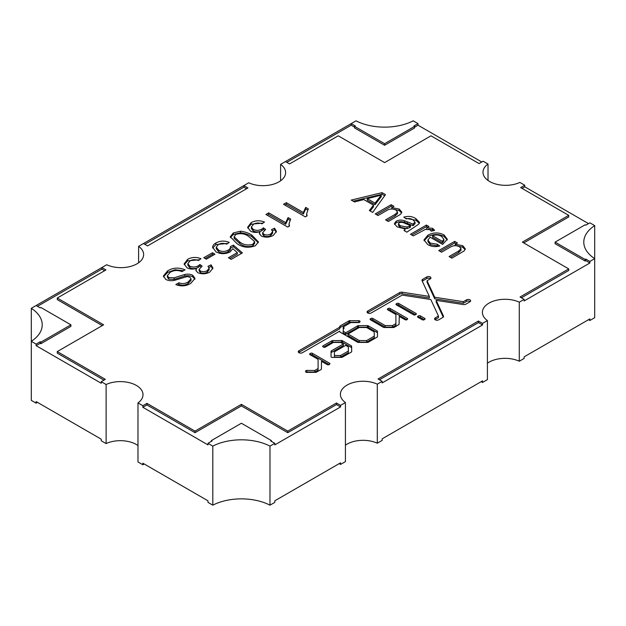 <?xml version="1.0" encoding="UTF-8"?>
<svg xmlns="http://www.w3.org/2000/svg" width="626" height="626" viewBox="0 0 626 626"><rect width="100%" height="100%" fill="white"/><g stroke="black" fill="none" stroke-linecap="round" stroke-linejoin="round"><path stroke-width="0.94" d="M331.42 350.826L343.345 344.018L343.345 345.591L331.42 352.399L331.42 350.826A1.252 0.728 0 0 0 331.044 351.342L331.044 356.695A1.252 0.728 0 0 0 331.412 357.203A1.252 0.728 0 0 0 332.32 357.415L341.593 357.344A1.252 0.728 0 0 0 342.453 357.133L351.319 352.094A1.252 0.728 0 0 0 351.695 351.577A1.252 0.728 0 0 0 351.695 351.569L351.624 346.334A1.252 0.728 0 0 0 351.256 345.826L342.461 340.747A1.252 0.728 0 0 0 341.553 340.536L332.688 340.614A1.252 0.728 0 0 0 331.827 340.826L323.032 345.826A1.252 0.728 0 0 0 322.656 346.342A1.252 0.728 0 0 0 323.024 346.851L323.032 345.826M305.543 371.711L305.543 371.601A1.252 0.728 0 0 0 305.543 371.656A1.252 0.728 0 0 0 305.911 372.165A1.252 0.728 0 0 0 306.803 372.384L315.606 372.345A1.252 0.728 0 0 0 316.466 372.134L321.036 369.575A1.252 0.728 0 0 0 321.42 369.058L321.474 361.312L327.257 364.645A1.252 0.728 0 0 0 329.12 364.59L329.667 364.199A1.252 0.728 0 0 0 329.941 363.745A1.252 0.728 0 0 0 329.573 363.229L312.39 353.307A1.252 0.728 0 0 0 310.613 353.307L310.003 353.667A1.252 0.728 0 0 0 309.635 354.175A1.252 0.728 0 0 0 310.003 354.684L310.003 353.667M367.767 312.992A2.41 1.393 0 0 0 371.171 312.992L402.174 295.096L430.79 299.518L438.45 316.044L435.281 317.875A2.41 1.393 0 0 0 434.569 318.861A2.41 1.393 0 0 0 435.281 319.839A2.41 1.393 0 0 0 438.685 319.839L442.848 317.437A2.41 1.393 0 0 0 443.552 316.459A2.41 1.393 0 0 0 443.474 316.099L436.165 300.355L463.436 304.572A2.41 1.393 0 0 0 465.76 304.213L469.923 301.81A2.41 1.393 0 0 0 470.627 300.824A2.41 1.393 0 0 0 469.14 299.541A2.41 1.393 0 0 0 466.511 299.838L463.334 301.677L434.726 297.248L427.057 280.73L430.234 278.891A2.41 1.393 0 0 0 430.938 277.913A2.41 1.393 0 0 0 429.452 276.622A2.41 1.393 0 0 0 426.822 276.927L422.66 279.329A2.41 1.393 0 0 0 421.955 280.315A2.41 1.393 0 0 0 422.041 280.675L429.342 296.419L402.08 292.193A2.41 1.393 0 0 0 399.748 292.553L367.767 311.02A2.41 1.393 0 0 0 367.055 312.006A2.41 1.393 0 0 0 367.767 312.992M298.954 352.72A2.41 1.393 0 0 0 302.366 352.72L339.777 331.115L339.777 331.655A1.252 0.728 0 0 0 340.145 332.163L357.532 342.203A1.252 0.728 0 0 0 358.424 342.414L367.423 342.414A1.252 0.728 0 0 0 368.307 342.203L377.11 337.124A1.252 0.728 0 0 0 377.47 336.616L377.47 331.42A1.252 0.728 0 0 0 377.11 330.904L368.307 325.825A1.252 0.728 0 0 0 367.415 325.614L358.479 325.653A1.252 0.728 0 0 0 357.595 325.872L345.802 332.75L343.173 331.232L343.353 329.057A2.41 1.393 0 0 0 344.057 328.071A2.41 1.393 0 0 0 343.204 327.007L350.763 322.57L358.69 322.57A1.252 0.728 0 0 0 359.942 321.913L360.013 321.482A1.252 0.728 0 0 0 360.013 321.42A1.252 0.728 0 0 0 358.768 320.692L349.84 320.653A1.252 0.728 0 0 0 348.94 320.864L340.145 325.943A1.252 0.728 0 0 0 339.777 326.459L339.777 327.179L298.954 350.748A2.41 1.393 0 0 0 298.25 351.734A2.41 1.393 0 0 0 298.954 352.72M417.886 317.28A1.252 0.728 0 0 0 417.902 317.288L422.339 319.769A1.252 0.728 0 0 0 424.092 319.761L424.71 319.409A1.252 0.728 0 0 0 425.077 318.9A1.252 0.728 0 0 0 424.71 318.384L420.343 315.864A1.252 0.728 0 0 0 418.567 315.864L417.886 316.263A1.252 0.728 0 0 0 417.519 316.772A1.252 0.728 0 0 0 417.886 317.28L417.886 316.263M354.598 127.156L351.194 125.192L351.194 123.619L285.456 161.571L289.548 163.926L338.236 135.819L384.607 162.596L430.978 135.819L479.062 163.582L483.147 161.218L488.014 164.028A22.661 13.083 0 0 0 482.99 172.244A22.661 13.083 0 0 0 495.878 184.044A22.661 13.083 0 0 0 519.885 182.424L524.752 185.233L520.66 187.597L568.737 215.352L522.366 242.129L568.737 268.898L520.049 297.014L524.142 299.369L519.283 302.178A22.661 13.083 0 0 0 495.276 300.558A22.661 13.083 0 0 0 482.388 312.366A22.661 13.083 0 0 0 487.411 320.582L482.544 323.392L478.452 321.028L378.065 378.988L382.157 381.344L377.29 384.153A22.661 13.083 0 0 0 353.291 382.533A22.661 13.083 0 0 0 340.395 394.341A22.661 13.083 0 0 0 345.427 402.557L340.56 405.366L336.467 403.003L287.764 431.118L241.393 404.349L195.022 431.118L146.938 403.363L142.853 405.726L137.986 402.917L137.986 461.972L142.853 464.782L144.215 463.999M137.986 402.917A22.661 13.083 0 0 0 143.01 394.701A22.661 13.083 0 0 0 136.374 385.444A22.661 13.083 0 0 0 106.115 384.513L101.248 381.704L101.248 383.284L36.12 345.677L36.12 344.104L31.3 341.319L31.3 400.382L36.12 403.167L36.12 401.587L101.248 439.194L101.248 440.767L106.115 443.576A22.661 13.083 180 0 1 136.374 444.507A22.661 13.083 180 0 1 137.986 445.54M36.12 403.167L37.482 402.377M487.411 363.213A22.661 13.083 180 0 1 519.283 361.241L524.142 358.432L524.142 356.859L589.88 318.908L589.88 320.481L594.7 317.695L594.7 258.64L589.88 261.418L585.787 259.054L585.107 259.454L555.098 242.129L585.107 224.804L585.787 225.196L589.88 222.833L594.7 225.618A42.92 24.782 0 0 0 583.784 242.129A42.92 24.782 0 0 0 594.7 258.64L594.7 225.618M481.183 381.664L482.544 382.447L487.411 379.638L487.411 320.582M345.427 445.188A22.661 13.083 180 0 1 377.29 443.216L382.157 440.407L382.157 438.834L482.544 380.874L482.544 382.447M339.198 463.639L340.56 464.422L345.427 461.612L345.427 402.557M588.518 319.69L589.88 320.481M351.194 123.619L355.286 125.975L354.598 126.374L384.607 143.698L414.615 126.374L413.935 125.975L418.019 123.619L413.199 120.834A42.92 24.782 0 0 1 356.014 120.834L280.589 164.372L280.589 180.804M31.3 308.305L31.3 341.319A42.92 24.782 0 0 0 42.216 324.808A42.92 24.782 0 0 0 31.3 308.305L106.733 264.751A22.661 13.083 0 0 0 130.74 266.371A22.661 13.083 0 0 0 143.628 254.563A22.661 13.083 0 0 0 138.604 246.347L248.718 182.776A22.661 13.083 0 0 0 272.725 184.396A22.661 13.083 0 0 0 285.613 172.588A22.661 13.083 0 0 0 280.589 164.372M36.12 344.104L40.213 341.741L40.893 342.132L70.902 324.816L40.893 307.491L40.213 307.882L36.12 305.519L101.874 267.56L105.966 269.923L57.263 298.039L103.634 324.816L57.263 351.585L105.34 379.34L101.248 381.704M243.858 185.586L143.471 243.545L147.564 245.901L247.951 187.949L243.858 185.586L243.858 187.158L246.581 188.731M206.306 259.203L214.976 254.195L212.464 252.74L203.786 257.748L206.306 259.203M199.123 269.337L199.123 270.909L200.383 272.545L200.383 270.972L199.123 269.337L202.128 266.136L199.921 264.501L198.231 265.823C195.453 267.318 192.597 267.404 189.67 266.073L187.87 263.616L187.87 265.189L189.67 267.646L189.67 266.073M200.383 270.972C202.769 271.974 205.046 271.864 207.229 270.62L209.147 268.225L207.981 266.308L211.064 264.853L212.926 268.069L209.851 272.013C205.97 274.172 201.916 274.376 197.683 272.639L195.844 270.08L196.47 268.343C192.988 269.509 189.78 269.29 186.853 267.678L184.146 263.89L187.636 259.32C191.846 257.059 196.298 256.863 200.993 258.718L198.473 260.494C195.469 259.328 192.667 259.438 190.054 260.831L187.87 263.616M372.634 212.417L385.475 194.631L382.048 192.651L351.249 200.07L354.527 201.963L363.823 199.577L373.487 205.156L369.356 210.524L372.634 212.417M212.629 247.223L216.025 251.895C220.673 254.219 225.344 254.242 230.039 251.965L232.802 248.686L237.309 252.607L228.412 257.748L231.205 259.367L242.395 252.904L233.443 245.149L230.368 246.605C230.665 247.974 229.945 249.148 228.2 250.11C225.047 251.84 221.87 251.863 218.662 250.181L216.267 247.176L216.267 248.749L218.662 251.754L218.662 250.181M212.684 247.919C212.417 245.995 213.489 244.351 215.907 242.998C220.109 240.697 224.562 240.501 229.249 242.403L226.729 244.179C223.803 242.974 221.033 243.068 218.411 244.461L216.267 247.176M230.454 248.765L230.368 246.605M289.032 223.865L290.66 219.061L288.077 217.574L285.699 222.66L268.695 212.84L265.901 214.46L287.725 227.058L289.525 226.017L289.032 223.865L289.095 226.268M391.751 208.959L391.751 207.605L393.973 206.322L391.18 204.71L375.232 213.912L378.026 215.532L386.578 210.594C389.521 208.693 392.651 208.521 395.968 210.062L397.51 211.995L397.51 213.576L395.1 215.97L386.946 220.681M391.751 207.605L399.247 209.045L401.829 212.191L400.601 214.28L388.378 221.502L385.585 219.89L395.1 214.397L397.51 211.995M412.988 224.085L415.046 222.042L412.87 219.82C411.008 218.529 408.817 218.224 406.282 218.92L403.77 217.144C408.324 215.814 412.37 216.322 415.899 218.662L419.569 222.52L418.598 224.249L406.845 232.168L404.044 230.548L405.163 228.936L397.087 226.855L394.38 223.678L396.242 221.166C398.817 219.906 401.595 219.765 404.568 220.751L412.988 224.085L412.988 225.657L415.046 223.623L415.046 222.285M415.046 223.623L415.046 222.042M427.926 240.055L430.07 237.176L442.645 244.437L447.324 239.226L444.014 234.891C438.513 232.207 433.114 232.316 427.832 235.235L423.998 239.907L427.668 244.516C431.173 246.644 435.203 247.145 439.773 246.01L437.308 244.257L430.242 243.091L427.926 240.055L427.926 241.628L430.242 244.664L430.242 243.091M370.42 319.8L370.42 318.783A1.252 0.728 0 0 0 370.06 319.291A1.252 0.728 0 0 0 370.42 319.8L383.378 327.281A1.252 0.728 0 0 0 384.254 327.492L393.331 327.531A1.252 0.728 0 0 0 394.239 327.312L398.739 324.636A1.252 0.728 0 0 0 399.091 324.143L399.263 316.373L405.069 319.722A1.252 0.728 0 0 0 406.955 319.643L407.37 319.33A1.252 0.728 0 0 0 407.62 318.9A1.252 0.728 0 0 0 407.252 318.384L390.061 308.462A1.252 0.728 0 0 0 388.292 308.462L387.744 308.774A1.252 0.728 0 0 0 387.377 309.291A1.252 0.728 0 0 0 387.744 309.8L387.744 308.774M370.42 318.783L371.038 318.423A1.252 0.728 0 0 1 372.806 318.423L385.193 325.575L392.486 325.575L395.906 323.665L395.906 314.51L387.744 309.8M323.024 346.851L323.501 347.125A1.252 0.728 0 0 0 325.277 347.125L333.431 342.422L340.646 342.453L343.345 344.018M305.543 371.601L305.613 371.093A1.252 0.728 0 0 1 306.881 370.42L314.8 370.498L318.094 368.526L318.094 359.355L310.003 354.684M396.336 303.813A1.252 0.728 0 0 0 395.968 304.33A1.252 0.728 0 0 0 396.336 304.839L396.336 303.813L396.954 303.461A1.252 0.728 0 0 1 398.723 303.461L415.977 313.423A1.252 0.728 0 0 1 416.345 313.939A1.252 0.728 0 0 1 415.977 314.448L415.367 314.8A1.252 0.728 0 0 1 413.59 314.8L396.336 304.839M306.662 213.685L308.289 208.888L305.707 207.394L303.328 212.488L286.325 202.667L283.523 204.279L305.347 216.878L307.147 215.845L306.662 213.685L306.717 216.087M455.258 245.619L455.258 244.273L457.481 242.99L454.687 241.378L438.74 250.58L441.533 252.2L450.086 247.262C453.028 245.361 456.166 245.189 459.484 246.73L461.018 248.663L461.018 250.244L458.615 252.638L450.454 257.349M455.258 244.273L462.755 245.713L465.337 248.858L464.109 250.948L451.886 258.17L449.092 256.558L458.615 251.057L461.018 248.663M431.298 231.205L434.632 230.337L432.636 228.318L426.721 227.801L428.943 226.51L426.431 225.063L410.484 234.265L413.277 235.885L425.398 229.406L429.999 229.703L431.298 231.205M262.63 232.669L262.63 234.241L263.898 235.877L263.898 234.304L262.63 232.669L265.643 229.468L263.436 227.833L261.738 229.155C258.961 230.65 256.104 230.736 253.186 229.406L251.386 226.948L251.386 228.521L253.186 230.986L253.186 229.406M263.898 234.304C266.277 235.313 268.562 235.196 270.745 233.952L272.654 231.557L271.496 229.64L274.571 228.185L276.434 231.401L273.359 235.353C269.477 237.504 265.424 237.716 261.191 235.971L259.36 233.412L259.978 231.675C256.496 232.841 253.287 232.622 250.361 231.01L247.661 227.222L251.143 222.653C255.353 220.391 259.806 220.195 264.501 222.05L261.981 223.826C258.976 222.66 256.175 222.77 253.569 224.163L251.386 226.948M233.302 232.95L240.572 231.182C244.977 231.776 248.71 233.06 251.762 235.047L258.421 241.933L255.408 245.713C248.679 248.248 242.52 247.552 236.933 243.608L230.282 236.745L233.302 232.95L233.302 234.531L240.572 232.762L240.572 231.182M189.897 277.193L187.119 276.567L174.936 280.221C171.547 281.066 168.496 280.8 165.773 279.415L163.394 276.011L167.619 270.878C173.073 267.568 178.887 267.232 185.046 269.861L181.963 271.637C177.854 269.931 173.95 270.142 170.264 272.255L167.369 275.612L168.707 277.553L174.138 277.819L184.748 274.485C187.737 273.828 190.414 274.102 192.777 275.299L194.999 278.413L190.766 283.359C186.157 286.215 181.172 286.622 175.812 284.564L178.887 282.788C182.252 284.04 185.335 283.774 188.129 281.974L191.04 278.844L189.897 277.193M274.806 443.325L269.986 446.111A42.92 24.782 0 0 0 212.801 446.111L207.981 443.325L212.065 440.962L211.385 440.571L241.393 423.246L271.402 440.571L270.722 440.962L274.806 443.325L274.806 444.898L340.56 406.939L340.56 405.366M106.115 384.513L106.115 443.576M269.986 446.111L269.986 505.166L274.806 502.381L274.806 500.808L340.56 462.849L340.56 464.422M522.021 188.387L524.752 186.806L524.752 185.233M524.752 186.806L588.518 223.623M138.604 246.347L138.604 262.779M212.801 446.111L212.801 505.166L207.981 502.381L207.981 500.808L142.853 463.209L142.853 464.782M142.853 405.726L142.853 407.299L207.981 444.898L207.981 443.325M212.801 505.166A42.92 24.782 180 0 1 269.986 505.166M377.29 384.153L377.29 443.216M379.434 379.771L478.452 322.601L482.544 324.964L382.157 382.924L382.157 381.344M482.544 324.964L482.544 323.392M519.283 302.178L519.283 361.241M589.88 261.418L589.88 262.998L524.142 300.95L524.142 299.369M488.014 164.028L488.014 180.46M481.785 162.001L418.019 125.192L418.019 123.619M303.328 212.488L303.328 214.061L286.325 204.24L284.893 205.07M286.325 204.24L286.325 202.667M303.328 214.061L305.707 208.974L305.707 207.394M307.601 210.062L305.707 208.974M396.814 305.12L396.954 303.461M415.5 314.721L398.723 305.034A1.252 0.728 0 0 0 396.954 305.034M418.371 317.554L418.567 315.864M424.232 319.683L420.343 317.437A1.252 0.728 0 0 0 418.567 317.437M343.635 328.861A2.41 1.393 0 0 0 343.204 328.587L343.204 327.007M359.496 322.406A1.252 0.728 0 0 0 358.768 322.265L358.768 320.692M339.777 328.032A1.252 0.728 0 0 1 340.145 327.523L348.94 322.445A1.252 0.728 0 0 1 349.84 322.226L358.768 322.265M298.672 352.524A2.41 1.393 0 0 1 298.954 352.328L339.777 328.752L339.777 327.179M377.47 332.993A1.252 0.728 0 0 0 377.11 332.484L377.11 330.904M343.173 331.232L343.173 332.813L345.802 334.331L357.595 327.445A1.252 0.728 0 0 1 358.479 327.226L367.415 327.187A1.252 0.728 0 0 1 368.307 327.406L377.11 332.484M374.278 336.162L374.278 337.735L366.633 342.148L359.347 342.148L347.986 335.591L347.986 334.018L359.277 327.5L366.625 327.531L374.223 331.913L374.278 336.162L366.633 340.575L359.347 340.575L347.986 334.018M345.802 334.331L345.802 332.75M359.347 342.148L359.347 340.575M366.633 342.148L366.633 340.575M429.342 296.419L429.342 297.992L402.08 293.774A2.41 1.393 0 0 0 399.748 294.134L399.748 292.553M430.516 278.695A2.41 1.393 0 0 0 426.822 278.5L422.66 280.902A2.41 1.393 0 0 0 422.276 281.191M434.726 297.248L434.726 298.821L427.057 282.303L427.057 280.73M434.726 298.821L463.334 303.25L463.334 301.677M463.334 303.25L466.511 301.419L466.511 299.838M470.204 301.615A2.41 1.393 0 0 0 466.511 301.419M443.231 317.155L436.165 301.928L436.165 300.355M438.45 316.044L438.45 317.617L435.281 319.448A2.41 1.393 0 0 0 434.992 319.643M399.748 294.134L367.767 312.601A2.41 1.393 0 0 0 367.478 312.797M456.737 245.76L462.755 247.286L462.755 245.713M462.755 247.286L465.149 249.633M456.119 243.78L454.687 242.951L440.101 251.37M454.687 242.951L454.687 241.378M310.48 354.965L310.613 353.307M329.159 364.567L312.39 354.887A1.252 0.728 0 0 0 310.613 354.887M314.8 370.498L314.8 372.071L306.881 371.993A1.252 0.728 0 0 0 305.981 372.204M314.8 372.071L318.094 370.107L318.094 368.526M331.42 352.399A1.252 0.728 0 0 0 331.044 352.915L331.044 351.342M331.044 356.71L331.044 352.915M323.509 347.133L331.827 342.399A1.252 0.728 0 0 1 332.688 342.187L341.553 342.109A1.252 0.728 0 0 1 342.461 342.328L351.256 347.407A1.252 0.728 0 0 1 351.624 347.907L351.679 351.702M348.369 351.037L348.369 352.618L340.646 357.078L334.433 357.11L334.378 351.875L345.669 345.356L348.369 346.914L348.369 351.037L340.646 355.505L334.433 355.529L334.378 351.875M340.646 357.078L340.646 355.505M334.433 357.11L334.433 355.529M370.897 320.082L371.038 318.423M385.193 325.575L385.193 327.148L372.806 320.003A1.252 0.728 0 0 0 371.038 320.003M385.193 327.148L392.486 327.148L392.486 325.575M392.486 327.148L395.906 325.246L395.906 323.665M388.222 310.081L388.292 308.462M406.837 319.722L390.061 310.042A1.252 0.728 0 0 0 388.292 310.042M430.242 244.664L437.308 245.838L437.308 244.257M438.122 246.409L437.308 245.838M424.092 240.705L427.832 236.808L427.832 235.235M427.832 236.808C433.114 233.889 438.513 233.78 444.014 236.464L444.014 234.891M444.014 236.464L447.23 240.008M443.834 239.234L443.834 240.814L442.379 242.951L432.582 237.293L432.582 235.72L442.379 241.378L443.834 239.234L441.487 236.338C438.724 234.75 435.759 234.547 432.582 235.72M442.379 242.951L442.379 241.378M427.581 227.301L426.431 226.635L411.845 235.055M426.431 226.635L426.431 225.063M426.721 229.139L426.721 227.801M428.45 229.179L432.636 229.899L432.636 228.318M432.636 229.899L433.615 230.603M394.536 224.444L396.242 222.739C398.817 221.479 401.595 221.338 404.568 222.324L412.988 225.657M404.709 230.931L405.163 228.936M405.319 218.239L415.899 220.235L419.365 223.302M398.441 223.764L398.441 225.344L400.217 227.332L407.017 228.607L409.654 227.582L409.654 226.009L410.484 225.548L405.249 223.529C403.402 222.347 401.383 222.066 399.2 222.692L398.441 223.764L400.217 225.759L407.017 227.035L409.654 226.009M410.484 225.548L410.484 227.121L409.654 227.582M413.653 225.29L413.653 223.717M415.899 220.235L415.899 218.662M396.242 222.739L396.242 221.166M404.568 222.324L404.568 220.751M407.017 228.607L407.017 227.035M400.217 227.332L400.217 225.759M393.23 209.092L399.247 210.618L399.247 209.045M399.247 210.618L401.642 212.973M392.612 207.112L391.18 206.283L376.594 214.702M391.18 206.283L391.18 204.71M285.699 222.66L285.699 224.233L268.695 214.421L267.263 215.242M268.695 214.421L268.695 212.84M285.699 224.233L288.077 219.147L288.077 217.574M289.971 220.242L288.077 219.147M264.454 230.165L263.436 229.413L263.436 227.833M263.898 235.877C266.277 236.886 268.562 236.769 270.745 235.525L270.745 233.952M270.745 235.525L272.654 233.13L272.654 231.557M274.571 228.185L274.571 229.765L272.451 230.767M274.571 229.765L276.324 232.191M259.493 234.179L259.978 231.675M247.747 228.013L251.143 224.225L251.143 222.653M251.143 224.225L263.077 223.059M253.186 230.986C256.104 232.309 258.961 232.223 261.738 230.728L261.738 229.155M261.738 230.728L263.436 229.413M240.572 232.762C244.977 233.349 248.71 234.633 251.762 236.62L251.762 235.047M251.762 236.62L258.311 242.692M230.399 237.544L233.302 234.531M252.92 245.815L252.92 244.242L254.618 241.534L248.976 236.667C245.204 233.709 240.822 232.958 235.822 234.406L234.132 236.808L234.132 238.381L239.742 243.577C243.53 246.534 247.919 247.286 252.92 245.815L254.618 243.115M254.649 243.506L254.618 241.534M239.742 243.577L239.742 241.996C243.53 244.962 247.919 245.705 252.92 244.242M234.132 236.808L239.742 241.996M237.309 252.607L237.309 254.187L229.773 258.538M212.715 248.068L215.907 244.57L215.907 242.998M215.907 244.57L227.833 243.404M218.662 251.754C221.87 253.436 225.047 253.413 228.2 251.691L228.2 250.11M228.2 251.691C229.945 250.721 230.665 249.555 230.368 248.178M241.307 253.53L233.443 246.722L230.454 248.139M233.443 246.722L233.443 245.149M373.487 205.156L373.487 206.729L370.193 211.009M384.677 195.742L382.048 194.224L353.174 201.181M382.048 194.224L382.048 192.651M367.305 198.677L367.305 200.25L375.044 204.725L381.242 196.674L381.242 195.093L367.305 198.677L375.044 203.145L381.242 195.093M375.044 204.725L375.044 203.145M163.503 276.778L167.619 272.451L167.619 270.878M167.619 272.451L175.069 269.767L183.535 270.729M167.369 275.612L167.369 277.185L168.707 279.126L168.707 277.553M168.707 279.126L174.138 279.399L174.138 277.819M174.138 279.399L184.748 276.058L184.748 274.485M184.748 276.058C187.737 275.401 190.414 275.675 192.777 276.872L192.777 275.299M192.777 276.872L194.882 279.235M178.887 282.788L178.887 284.36L177.361 285.237M178.887 284.36C182.252 285.62 185.335 285.346 188.129 283.547L188.129 281.974M188.129 283.547L191.04 280.417L191.04 278.844M200.946 266.832L199.921 266.081L199.921 264.501M200.383 272.545C202.769 273.554 205.046 273.437 207.229 272.193L207.229 270.62M207.229 272.193L209.147 269.798L209.147 268.225M211.064 264.853L211.064 266.433L208.943 267.435M211.064 266.433L212.817 268.859M195.985 270.847L196.47 268.343M184.232 264.673L187.636 260.893L187.636 259.32M187.636 260.893L199.561 259.72M189.67 267.646C192.597 268.977 195.453 268.89 198.231 267.396L198.231 265.823M198.231 267.396L199.921 266.081M213.615 254.985L212.464 254.312L205.148 258.538M212.464 254.312L212.464 252.74M384.607 143.698L384.607 145.271L414.615 127.947L414.615 126.374M384.607 145.271L354.598 127.947L354.598 126.374M286.818 162.353L351.194 125.192M418.019 125.192L414.615 127.156M523.727 242.919L568.737 216.932L568.737 215.352M521.419 297.796L568.737 270.479L568.737 268.898M589.88 262.998L585.787 260.635L585.787 259.054M585.787 260.635L585.107 261.026L585.107 259.454M585.107 261.026L555.098 243.702L555.098 242.129M478.452 322.601L478.452 321.028M142.853 407.299L146.938 404.936L195.022 432.691L241.393 405.922L287.764 432.691L336.467 404.576L340.56 406.939M336.467 404.576L336.467 403.003M287.764 432.691L287.764 431.118M241.393 405.922L241.393 404.349M195.022 432.691L195.022 431.118M146.938 404.936L146.938 403.363M211.385 441.353L211.385 440.571M271.402 441.353L271.402 440.571M40.893 342.132L40.893 343.713L70.902 326.389L70.902 324.816M40.893 343.713L40.213 343.314L40.213 341.741M40.213 343.314L36.12 345.677M57.263 351.585L57.263 353.158L103.979 380.131M57.263 298.039L57.263 299.611L102.273 325.598M37.49 306.31L101.874 269.133L104.597 270.706M101.874 269.133L101.874 267.56M144.833 244.328L243.858 187.158M398.723 305.034L398.723 303.461M415.977 314.448L415.977 313.423M424.71 319.409L424.71 318.384M420.343 317.437L420.343 315.864M357.595 327.445L357.595 325.872M358.479 327.226L358.479 325.653M367.415 327.187L367.415 325.614M368.307 327.406L368.307 325.825M298.954 352.328L298.954 350.748M340.145 327.523L340.145 325.943M348.94 322.445L348.94 320.864M349.84 322.226L349.84 320.653M402.08 293.774L402.08 292.193M422.66 280.902L422.66 279.329M426.822 278.5L426.822 276.927M443.474 316.819L443.474 316.099M435.281 319.448L435.281 317.875M367.767 312.601L367.767 311.02M458.615 252.638L458.615 251.057M312.39 354.887L312.39 353.307M329.573 364.262L329.573 363.229M305.613 371.899L305.613 371.093M306.881 371.993L306.881 370.42M331.827 342.399L331.827 340.826M332.688 342.187L332.688 340.614M341.553 342.109L341.553 340.536M342.461 342.328L342.461 340.747M351.256 347.407L351.256 345.826M351.624 347.907L351.624 346.334M407.252 319.424L407.252 318.384M372.806 320.003L372.806 318.423M390.061 310.042L390.061 308.462M407.33 223.451L407.33 221.878M395.1 215.97L395.1 214.397M378.534 200.179L378.534 198.606"/></g></svg>
